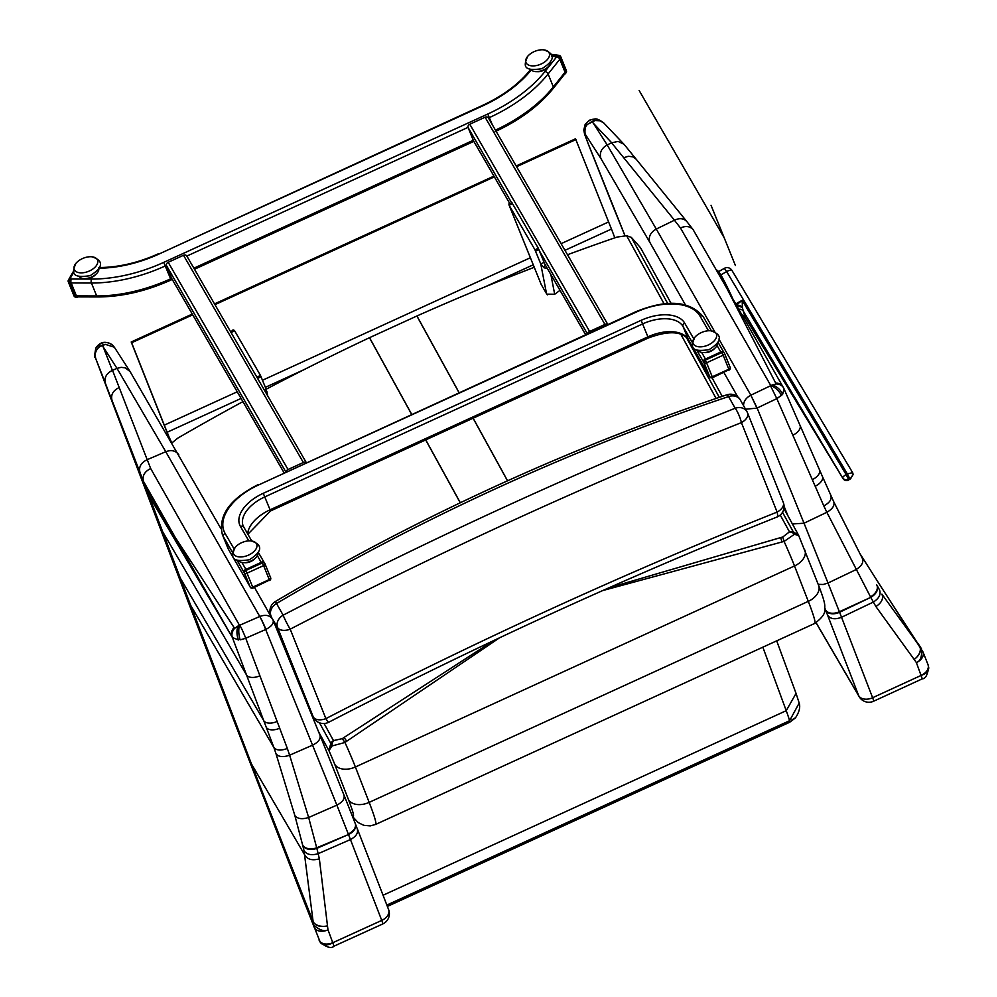 <?xml version="1.0" encoding="UTF-8"?>
<svg xmlns="http://www.w3.org/2000/svg" width="997" height="997" viewBox="0 0 997 997"><rect width="100%" height="100%" fill="white"/><g stroke="black" fill="none" stroke-linecap="round" stroke-linejoin="round"><path stroke-width="1.5" d="M919.122 645.121L917.901 643.339A11.004 9.185 -30.3 0 1 918.15 643.663L920.854 647.826A11.004 5.172 -32.2 0 1 920.966 647.988A11.004 5.172 -32.2 0 1 921.066 648.162M859.451 552.899L880.862 586.548A16.887 8.823 -32.8 0 1 881.149 586.959L922.998 651.976A11.004 7.478 -21.5 0 0 922.948 651.864M880.862 586.548L919.483 646.056A11.004 9.185 -30.3 0 1 919.733 646.38L918.15 643.663M881.996 594.299L919.508 646.093A11.254 7.602 140 0 1 914.149 659.428C919.745 655.216 921.614 650.867 919.733 646.38A161.315 119.166 151 0 1 921.44 648.773A11.004 5.072 -32.1 0 1 921.54 648.922M920.854 647.826A110.742 14.556 61.5 0 1 921.44 648.773C922.175 656.5 920.493 661.123 916.393 662.619A11.004 7.478 -21.5 0 0 923.01 652.001A11.004 7.478 -21.5 0 0 922.998 651.976M879.541 589.937L877.011 585.413A11.254 7.415 -29.1 0 0 876.974 585.339L876.787 584.99M881.909 594.15C883.678 598.574 881.684 602.711 875.902 606.575L914.149 659.428A150.348 109.857 -28.9 0 1 916.393 662.619L922.287 678.845C925.453 678.758 927.584 674.907 928.681 667.292A11.004 7.228 172.5 0 1 921.39 675.293L872.624 697.726A11.254 7.652 158.9 0 1 858.704 695.682A11.254 9.384 149.7 0 0 859.19 696.679L859.19 696.679A11.254 11.254 0 0 0 873.621 701.227A11.254 0.76 -114.7 0 0 872.624 697.726L841.543 617.28A339.179 21.996 -114.6 0 0 839.586 612.27A11.254 7.378 158.7 0 1 825.765 610.476A327.926 21.386 65.4 0 1 827.635 615.274C830.476 619.075 835.112 619.735 841.53 617.28L873.372 602.051L875.902 606.575M923.01 652.001L927.995 664.638A11.004 7.478 158.5 0 1 921.39 675.256M584.578 134.171A10.581 7.615 -20.7 0 0 584.603 134.259A10.581 7.615 -20.7 0 0 584.903 134.907L585.127 134.022C584.454 128.164 585.85 124.637 589.327 123.441A10.581 9.796 -44.9 0 1 595.035 120.537L592.554 119.353A10.581 10.456 131 0 0 585.127 134.022L600.904 158.523C599.259 152.877 601.353 148.341 607.185 144.926L593.277 123.167A673.972 64.257 -116.4 0 0 592.255 121.933L595.022 120.537A10.581 9.796 -47.4 0 0 589.439 123.379L592.255 121.933M592.554 119.353L595.221 118.942M687.095 221.882L624.272 144.565L603.858 123.055C599.72 119.902 596.729 118.531 594.885 118.93L589.439 120.188L585.139 124.438L583.781 130.046L584.616 134.259A10.581 7.615 -20.7 0 0 584.616 134.259L588.542 144.677L584.903 134.907M607.185 144.926L611.61 142.833L674.471 220.2L656.275 229.048L607.185 144.926M624.945 235.678L614.837 210.803A10.581 6.543 158.4 0 1 614.601 210.317L588.542 144.677M603.858 123.055L599.982 120.799L595.035 120.537M775.666 383.047A188.57 90.964 12.4 0 0 776.14 383.97A10.581 8.499 -29.7 0 1 783.505 387.783L726.713 288.096L775.666 383.047A10.581 8.499 -29.7 0 1 782.994 386.886A10.581 8.499 -29.7 0 1 783.056 386.998M745.569 409.206L756.947 408.134L776.813 398.638L782.583 394.451L784.078 388.955L783.505 387.783A10.581 8.499 -29.7 0 1 783.505 387.796A10.581 8.499 -29.7 0 1 783.879 388.556L800.018 425.333A11.254 6.181 -23.7 0 0 800.018 425.32A11.254 6.181 -23.7 0 0 799.843 424.971M756.947 408.134L750.841 395.186C746.068 397.741 743.637 401.218 743.538 405.617M818.213 584.354L823.248 584.479L828.009 583.033L804.031 523.201L757.147 408.047L750.853 395.186L718.849 338.98M776.14 383.97L772.139 384.992A10.581 6.418 -137.1 0 1 782.583 394.451L776.837 398.688L770.519 385.777L750.853 395.186M781.523 395.56A10.581 4.761 -135.1 0 0 770.793 385.59L770.519 385.777M772.139 384.992L770.793 385.59L680.465 227.977C685.737 225.646 689.949 226.194 693.102 229.609L726.701 288.096M804.031 523.201L826.849 512.296L870.506 596.854A11.254 7.415 -29 0 0 876.737 584.915A11.254 7.415 -29 0 0 876.699 584.84L877.011 585.413A11.254 7.415 -29.1 0 1 870.78 597.353A338.968 28.938 65.4 0 0 873.384 602.051C879.18 598.287 881.211 594.2 879.466 589.8L879.504 589.875M833.629 501.553L833.766 501.803C834.85 505.479 832.557 508.969 826.862 512.284L826.849 512.296M804.018 523.213L792.416 523.973M824.831 608.083L825.553 609.94A11.254 7.378 158.7 0 0 839.374 611.747L870.78 597.353L839.586 612.27L828.009 583.033M600.904 158.523L649.745 242.196C648.262 236.812 650.443 232.426 656.275 229.048L714.874 331.989M623.997 144.241L618.078 141.412L611.61 142.833M593.277 123.167L611.709 142.783M834.177 502.7L862.368 558.42C863.838 562.32 861.67 566.084 855.85 569.711L828.009 583.021M776.837 398.688L815.185 486.224A11.254 6.181 -23.6 0 0 822.363 476.354A11.254 6.181 -23.6 0 0 822.363 476.342L833.766 501.803L862.43 558.544M815.185 486.224L823.821 505.965C829.753 502.613 832.071 499.161 830.775 495.609M879.466 589.8A324.81 29.1 -114.5 0 1 877.061 585.488M686.883 221.621C683.693 218.293 679.555 217.82 674.471 220.2M780.24 515.05L789.487 531.85A5.633 4.2 -28.8 0 1 793.201 531.725A5.633 4.287 94.5 0 1 794.459 534.267L798.709 535.576L793.201 531.725L782.52 512.296M798.572 535.227L818.612 585.389C826.314 605.466 824.556 605.391 824.768 609.03C825.603 613.018 822.276 617.804 814.773 623.412A67.534 4.399 65.4 0 0 808.293 601.353A16.887 11.166 -21.3 0 0 818.612 585.389M671.043 303.262L640.485 247.692L631.35 237.398L626.627 235.716L664.027 303.711M602.736 590.56L781.997 541.969A1301.87 236.775 -14.8 0 1 784.078 541.446L782.72 537.034L789.487 531.85A5.633 3.926 23.2 0 1 794.459 534.267L784.078 541.446A45.027 2.941 65.4 0 1 794.509 565.96A16.887 11.166 -21.3 0 0 804.828 549.995M567.517 254.734A1886.748 1409.372 -28.8 0 1 615.635 237.548A1886.748 1409.372 -28.8 0 1 616.969 237.087L626.627 235.716M782.72 537.034A1481.866 270.449 163.9 0 0 780.651 537.595L608.818 587.856M318.554 731.748L328.935 750.629L332.063 745.943A5.633 3.838 -140.1 0 1 330.805 743.401L328.935 750.629A28.14 1.832 65.4 0 1 334.656 764.163L348.439 799.544A50.648 3.303 65.4 0 1 351.929 815.048M493.428 640.697L344.065 737.456A1481.866 240.252 145.7 0 0 342.283 738.652L344.962 742.466L332.063 745.943A5.633 3.502 -76.7 0 1 333.484 740.597L324.087 723.51M342.283 738.652L333.484 740.597A5.633 4.2 -28.8 0 0 330.805 743.401L319.476 722.788M171.87 442.942L177.84 438.107A1886.748 1409.372 -28.8 0 1 179.061 437.396A1886.748 1409.372 -28.8 0 1 242.919 401.641M459.094 392.631L416.945 315.974A5.633 4.2 151.2 0 0 416.871 316.012L459.031 392.656M416.945 315.974A1886.748 1409.372 -28.8 0 1 534.242 267.283M411.699 414.328L369.538 337.671A5.633 4.2 151.2 0 0 369.476 337.709L411.624 414.366M352.489 816.468L358.147 822.55L363.805 825.329L370.261 825.89L375.645 824.432A67.534 4.399 -114.6 0 0 369.164 802.373L355.381 766.98A45.027 2.941 -114.6 0 0 344.962 742.466A1301.87 206.529 -35.6 0 1 346.719 741.22L499.485 637.843M369.538 337.671L416.871 316.012M266.162 389.229A1886.748 1409.372 -28.8 0 1 369.476 337.709M313.145 923.957A11.004 5.346 158.9 0 0 313.32 924.929L311.525 918.86A11.004 9.21 149.7 0 0 311.575 919.284L313.532 924.979A11.004 5.247 158.9 0 0 313.694 925.914L262.174 792.191A16.887 7.278 -21 0 1 261.962 790.995L313.095 921.552A11.004 9.21 149.7 0 0 313.145 921.976L311.575 919.284M304.023 850.74A324.81 70.949 -114.6 0 0 302.789 845.668L294.85 815.534C297.48 818.886 302.079 819.534 308.646 817.49L316.847 848.372A338.968 72.644 65.4 0 1 318.155 853.681L318.168 853.681C311.513 855.625 306.802 854.641 304.023 850.74L313.12 921.602A11.254 7.203 -3.1 0 0 327.49 925.852C320.685 927.322 315.899 926.026 313.145 921.976A161.315 119.852 -28.5 0 0 313.532 924.979C319.651 930.213 324.474 931.846 328.013 929.852A11.004 7.428 159.2 0 1 314.192 927.222L313.694 925.914M305.182 855.713C307.948 859.638 312.684 860.685 319.364 858.841L327.49 925.852A150.348 110.505 151.6 0 0 328.013 929.852L334.032 946.153C331.44 948.77 326.866 947.536 320.336 942.439A11.004 7.44 -35.2 0 0 332.886 942.676L381.751 920.405A11.254 7.602 -21.2 0 0 388.618 909.638L388.618 909.638A11.254 11.254 0 0 1 382.798 923.945A11.254 0.698 -114.5 0 0 381.751 920.405L350.445 839.561A339.179 22.233 -114.6 0 0 348.489 834.526A11.254 7.328 -21.4 0 0 355.43 823.971A11.254 7.328 -21.4 0 0 355.318 823.696M305.157 855.675L251.593 764.163L261.962 790.995M319.85 941.579A11.254 9.434 -21.4 0 1 319.065 940.071A11.254 9.434 -21.4 0 1 319.04 940.009A11.004 7.428 -20.8 0 0 332.873 942.639M320.286 942.377A11.004 7.44 -35.2 0 0 320.336 942.439L303.636 900.416A11.254 9.447 -21.3 0 1 303.611 900.353L287.647 858.355A16.887 9.098 158.9 0 1 287.323 856.485M319.364 858.841L318.168 853.681L350.445 839.561C356.452 836.333 358.658 832.545 357.051 828.208L355.231 823.435A11.254 7.328 -21.4 0 0 355.219 823.422A11.254 7.328 -21.4 0 0 355.206 823.385M188.171 601.839L245.337 750.292A511.224 2.218 -110.9 0 0 254.821 774.856L289.429 863.888L251.593 764.687A16.961 4.923 -21.1 0 1 251.506 764.063L251.593 764.163M251.506 764.063L170.786 553.385L262.847 795.506A11.254 9.447 -21.2 0 0 262.872 795.556L254.846 774.906A11.254 8.225 -21.1 0 1 254.833 774.893A11.254 8.225 -21.1 0 1 254.821 774.856A11.254 9.447 158.8 0 0 254.846 774.893A11.254 9.447 158.8 0 0 254.846 774.906A11.254 11.254 0 0 0 254.846 774.906L225.172 697.95A11.254 7.178 158.9 0 1 225.16 697.925L105.495 383.509C104 377.763 106.305 373.389 112.424 370.386L116.998 368.367L103.19 346.906A673.972 23.43 -112.8 0 0 102.479 345.548L99.413 346.831L99.314 344.613A10.581 10.456 -49.9 0 1 113.882 346.607M234.058 627.487A10.581 8.537 150.3 0 0 231.902 636.709L175.347 537.707A10.581 8.861 -30.3 0 1 175.248 537.433L234.058 627.487A188.57 102.392 122.2 0 1 234.619 628.372A10.581 8.537 150.3 0 0 232.401 637.544L148.715 495.235L139.979 472.404C138.608 466.895 141.013 462.658 147.195 459.692L165.776 451.703L116.998 368.367L121.16 367.345L125.236 367.843L130.096 371.582L114.331 347.193L105.395 344.389A10.581 9.92 156.9 0 0 99.413 346.831M148.204 493.689L180.283 578.036A16.887 8.823 159.2 0 1 179.946 577.35L148.715 495.235M190.639 605.279L273.901 747.538L263.744 720.657L180.283 578.036L190.639 605.279M112.262 344.925L114.331 347.193M105.495 383.509L95.413 357.773A10.581 7.577 159.2 0 1 95.413 357.749A10.581 7.577 159.2 0 1 95.4 357.724L98.229 365.189L95.413 357.736M99.314 344.613L95.625 348.476M105.395 344.389L105.283 344.439A10.581 9.933 159.6 0 0 99.426 346.831C95.587 350.234 94.403 354.222 95.862 358.833M105.283 344.439L102.479 345.548M220.96 528.684L130.096 371.582M188.184 601.852L127.716 442.818L225.172 697.95M265.875 629.406L265.676 629.506A10.581 0.81 -113.6 0 0 259.756 616.482C265.514 614.376 269.776 615.261 272.567 619.137L273.178 620.396C273.863 623.499 271.433 626.502 265.875 629.406A10.581 0.972 -114.3 0 0 259.768 616.482L165.764 451.703C171.484 449.635 175.821 450.644 178.762 454.732M312.784 745.071C318.429 742.129 320.847 738.877 320.012 735.3L343.778 794.609C345.186 798.447 342.893 801.949 336.874 805.14L265.676 629.506L245.736 638.23A10.581 0.81 -113.6 0 0 239.816 625.206L259.756 616.482M240.177 639.85L245.761 638.279L240.177 639.85A10.581 3.589 -95.3 0 1 239.479 625.293L239.816 625.206M245.761 638.279L277.141 721.479A11.254 6.094 159.3 0 1 263.744 720.657L232.401 637.544L238.557 639.974A10.581 5.371 -94.2 0 1 238.133 625.929L239.479 625.293L150.672 468.528C144.602 471.581 142.172 475.806 143.394 481.215L143.456 481.364M234.619 628.372L238.133 625.929M312.771 745.071L289.629 755.203L308.646 817.49L336.874 805.14L348.277 833.991A11.254 7.328 -21.4 0 0 355.231 823.435M320.012 735.3L273.178 620.396L254.447 587.383M103.19 346.906L112.424 370.386M294.85 815.534L276.032 753.844C278.599 756.96 283.123 757.421 289.616 755.203A2438.924 2041.918 -30.3 0 0 287.348 748.498C280.892 750.828 276.406 750.504 273.901 747.538A2427.67 2032.497 149.7 0 1 276.032 753.844M726.95 394.787A11.254 1.62 71.5 0 1 728.57 396.582A11.254 8.948 -29.5 0 1 740.31 399.909L740.31 399.909A11.254 11.254 0 0 0 726.95 394.787C569.935 447.391 419.438 516.296 275.446 601.465A11.254 11.254 0 0 0 270.723 615.323L270.723 615.323A11.254 6.792 -21.8 0 0 270.96 615.822A11.254 8.948 -29.5 0 1 276.53 603.509L275.446 601.465M783.044 501.902A11.254 6.792 158.2 0 1 783.281 502.413A11.254 6.792 158.2 0 1 777.124 512.072A11.254 2.43 68.2 0 1 776.999 517.032A11.254 2.43 68.2 0 1 776.975 517.044M328.674 722.264A11.254 0.972 -117.4 0 1 328.661 722.277A11.254 0.972 -117.4 0 1 325.894 718.625A11.254 6.792 158.2 0 1 313.282 716.955A11.254 8.948 150.5 0 0 313.694 717.815A11.254 11.254 0 0 0 328.661 722.277C476.279 645.906 625.73 577.5 776.999 517.032A11.254 11.254 0 0 0 783.281 502.413L747.576 412.957A11.254 6.792 -21.8 0 0 747.326 412.446A11.254 8.948 150.5 0 0 746.915 411.587A11.254 8.948 150.5 0 0 735.175 408.247A11.254 2.43 68.3 0 1 741.407 422.616A11.254 6.792 -21.8 0 0 747.576 412.957A11.254 11.254 0 0 0 746.915 411.587L740.31 399.909M290.189 629.169A11.254 0.985 -117.4 0 1 283.136 615.174A11.254 8.948 150.5 0 0 277.565 627.499A11.254 6.792 -21.8 0 0 290.189 629.169C438.705 552.201 589.102 483.346 741.407 422.616L777.124 512.072C624.895 573.001 474.485 641.844 325.894 718.625L290.189 629.169M735.175 408.247C582.535 468.964 431.863 537.944 283.136 615.174L276.53 603.509A1886.748 1499.363 -29.5 0 1 728.57 396.582L735.175 408.247M736.683 305.568A5.633 2.779 -165.7 0 1 742.453 307.475L742.429 307.039A5.633 2.555 17.2 0 0 736.484 304.995L736.272 305.568M742.429 307.039L742.142 300.309L736.384 305.057M736.933 306.017A5.633 3.116 -167.5 0 1 742.478 307.948L742.453 307.475M738.752 309.207A5.633 4.462 156.3 0 1 743.276 311.089L742.478 307.948M744.983 316.024L745.282 317.532L742.017 314.952A5.633 5.608 -143.4 0 1 745.282 317.532L743.276 311.089L842.976 478.448A4.225 1.583 148.7 0 0 843.026 478.572L843.026 478.572A4.225 1.583 148.7 0 0 843.15 478.71M852.647 472.665L731.985 270.499A5.633 1.658 149.2 0 0 731.935 270.374A5.633 1.658 149.2 0 0 726.651 271.608L847.338 473.874L852.647 472.665L853.17 474.447L850.952 478.161L848.684 479.781L846.117 474.56A4.225 1.234 149.2 0 0 842.789 477.862A4.225 3.963 162.8 0 0 848.509 479.208L849.731 478.51L847.338 473.874L846.117 474.56L742.142 300.309L735.736 303.923M721.155 275.421A19.753 1.059 -115.7 0 1 731.798 296.608L732.483 298.203M718.712 271.595L716.008 269.427M718.862 271.832L720.868 274.873L726.651 271.608L724.333 268.355L718.675 271.558M732.06 297.156L720.868 274.873M724.333 268.355A5.633 5.633 0 0 1 731.935 270.374L851.887 471.394M557.236 56.904A2.119 1.234 38.6 0 1 559.591 58.748L565.262 72.744A2.119 1.234 38.6 0 1 565.212 73.84L566.084 72.756A2.119 1.234 -141.4 0 0 566.122 71.659L560.464 57.664A2.119 1.234 -141.4 0 0 558.096 55.82L557.236 56.904L551.59 56.181L556.675 56.841A2.817 1.645 38.6 0 1 559.816 59.284L548.101 73.977A112.549 63.409 158 0 1 489.452 117.559L488.443 118.02M495.447 130.133A112.549 63.409 -22 0 0 553.335 86.913L565.05 72.208L559.816 59.284M565.05 72.208A2.817 1.645 38.6 0 1 564.975 73.678L553.273 88.372A2.817 1.645 38.6 0 0 553.335 86.913L548.101 73.977A2.817 1.645 38.6 0 0 544.96 71.535L556.675 56.841M76.42 295.885L96.672 295.959A2.817 1.371 90.2 0 0 97.706 296.956L77.454 296.894A2.817 1.371 -89.8 0 1 76.42 295.885L71.186 282.961A2.817 1.371 -89.8 0 1 71.36 278.998L71.099 279.447A2.119 1.022 -89.8 0 0 70.961 282.425L76.632 296.421A2.119 1.022 -89.8 0 0 77.417 297.181A2.119 1.022 -89.8 0 0 77.928 296.894M607.721 324.598A2.817 2.318 150 0 0 604.942 324.436L589.626 331.453A2.817 2.318 150 0 0 587.819 333.708M488.53 118.207A2.817 2.318 150 0 0 485.103 117.222L469.786 124.226A2.817 2.318 150 0 0 468.104 127.554L473.338 140.49A2.817 2.318 150 0 0 473.6 140.951M172.02 278.998A2.817 2.318 -30 0 1 171.746 278.537L166.511 265.613A2.817 2.318 -30 0 1 168.194 262.286L183.51 255.282A2.817 2.318 -30 0 1 186.938 256.266M286.226 471.755A2.817 2.318 -30 0 1 288.033 469.5L303.35 462.496A2.817 2.318 -30 0 1 306.141 462.645M547.764 294.327L547.415 294.85L546.543 293.704L541.246 284.556L509.143 205.245L534.953 249.786L540.748 263.869L544.088 262.336L538.305 248.253L512.495 203.712A2.817 1.57 158 0 1 512.433 203.6A2.817 1.57 158 0 1 512.371 203.176L509.467 203.737M512.495 203.712L509.143 205.245L508.869 203.986M547.415 294.85L547.527 294.152L554.693 294.265L550.867 274.574M546.194 266.498L545.92 268.392L543.851 267.632L540.748 263.869L546.543 293.704M547.303 268.417L545.92 268.392M545.284 264.915L543.851 267.632M559.99 290.351L554.693 294.265M232.077 334.282L258.298 379.608M264.492 390.326L266.274 389.515L260.479 375.433L234.681 330.892L233.684 329.957L230.893 332.026A2.817 1.57 -22.1 0 1 231.329 332.425L234.681 330.892M233.684 329.957L232.887 330.343L233.684 329.957M266.86 394.413L266.274 389.515M247.68 533.968A33.761 19.018 158 0 1 270.162 509.766L648.013 336.799A33.761 19.018 158 0 1 688.242 339.354L709.017 375.271L703.782 362.335L696.616 349.947M717.042 345.535L720.781 352.003L705.465 359.02L701.639 352.415M257.338 555.641L261.226 562.37L245.91 569.387L241.935 562.52M232.712 552.799L223.453 536.785L228.687 549.721A2.817 2.318 150 0 0 228.811 549.958L227.59 547.465A56.281 31.705 -22 0 0 228.687 549.721L249.462 585.638L244.228 572.702L236.912 560.052M79.237 276.543A10.718 6.032 -22 0 0 90.951 277.291A10.718 6.032 -22 0 0 98.853 268.604M76.694 262.498A12.537 7.066 -22 0 0 75.971 263.283A12.537 7.066 -22 0 0 79.461 272.742A12.537 7.066 -22 0 0 96.048 266.025A12.537 7.066 -22 0 0 91.973 256.802A12.537 7.066 -22 0 0 76.694 262.498M530.952 69.591A10.718 6.032 -22 0 0 542.667 70.326A10.718 6.032 -22 0 0 550.568 61.652M528.41 55.533A12.537 7.066 -22 0 0 527.687 56.331A12.537 7.066 -22 0 0 531.177 65.79A12.537 7.066 -22 0 0 547.764 59.072A12.537 7.066 -22 0 0 543.689 49.85A12.537 7.066 -22 0 0 528.41 55.533M238.408 560.65A10.718 6.032 -22 0 0 250.122 561.398A10.718 6.032 -22 0 0 258.024 552.712M236.09 546.368A12.537 7.066 -22 0 0 235.142 547.39A12.537 7.066 -22 0 0 238.632 556.849A12.537 7.066 -22 0 0 255.22 550.132A12.537 7.066 -22 0 0 251.144 540.91A12.537 7.066 -22 0 0 236.09 546.368M698.112 350.545A10.718 6.032 -22 0 0 709.827 351.293A10.718 6.032 -22 0 0 717.728 342.607M695.57 336.488A12.537 7.066 -22 0 0 694.847 337.285A12.537 7.066 -22 0 0 698.336 346.744A12.537 7.066 -22 0 0 714.924 340.027A12.537 7.066 -22 0 0 710.849 330.805A12.537 7.066 -22 0 0 695.57 336.488M537.071 71.61A8.101 4.561 -22 0 0 547.577 67.36M85.356 278.574A8.101 4.561 -22 0 0 95.862 274.312M244.527 562.669A8.101 4.561 -22 0 0 255.033 558.42M704.231 352.564A8.101 4.561 -22 0 0 714.737 348.314M724.271 352.95L723.984 352.452A2.119 1.745 150 0 0 721.417 351.717L704.829 359.306A2.119 1.745 150 0 0 703.57 361.799L709.228 375.807A2.119 1.745 150 0 0 709.428 376.156M264.716 563.317L264.429 562.819A2.119 1.745 150 0 0 261.862 562.084L245.274 569.673A2.119 1.745 150 0 0 244.016 572.166L249.674 586.174A2.119 1.745 150 0 0 249.873 586.523M614.825 237.834L611.473 229.048A90.042 5.907 65.4 0 1 608.606 221.945L575.518 138.795L516.159 165.951M171.247 441.883L168.269 435.253L171.646 442.556M168.643 435.913L167.16 432.249A90.042 5.907 65.4 0 1 164.293 425.146L237.224 391.796M168.269 435.253L166.748 431.539A90.042 5.907 65.4 0 1 163.894 424.448L131.205 341.996L131.629 342.756L192.708 314.828M214.941 304.658L494.362 176.868M516.596 166.698L575.954 139.555M131.629 342.756L164.293 425.146M131.205 341.996L192.271 314.067M214.505 303.898L493.926 176.12M383.047 895.244L786.234 710.687L796.055 693.401L776.688 640.847M386.848 905.064L789.599 720.694L799.183 703.059L796.055 693.401M795.444 717.915L791.892 719.884L795.643 717.653M639.139 90.465L724.196 237.785M711.048 205.295L735.387 265.476M624.982 235.678L588.803 145.213M827.635 615.274L858.704 695.682L816.119 622.714M784.078 506.314L788.016 515.972M649.745 242.196L685.35 304.77M723.884 372.479L737.73 396.818M823.821 505.965A2438.924 2034.329 149.7 0 0 826.862 512.284M792.839 435.203A11.254 6.181 -23.7 0 0 800.018 425.333L819.497 469.786A11.254 6.181 -23.6 0 0 819.31 469.437M812.306 479.657A11.254 6.181 -23.6 0 0 819.497 469.786L822.363 476.354M674.433 220.225L680.465 227.977M636.223 159.258L632.833 156.828L628.359 156.28L623.723 157.725M680.702 334.045L716.12 398.439M719.311 397.354L686.073 336.911M667.641 303.4L631.35 237.398M348.439 799.544A16.887 11.166 158.7 0 0 369.164 802.373L808.293 601.353L794.509 565.96L355.381 766.98A16.887 11.166 158.7 0 1 334.656 764.163M780.651 537.595L781.997 541.969M473.089 418.229L507.51 480.816M507.573 480.791L473.151 418.192M425.682 439.926L460.253 502.787M460.327 502.75L425.756 439.889M344.065 737.456L346.719 741.22M289.479 864A11.254 9.447 -21.3 0 1 289.454 863.938A11.254 9.447 -21.3 0 1 289.429 863.888L314.192 927.222M251.593 764.687L190.502 605.117M259.905 675.804A11.254 6.094 159.3 0 1 246.508 674.969L162.661 531.7A16.887 8.761 159.2 0 1 162.324 531.015M182.887 584.878A16.887 8.823 159.2 0 1 182.551 584.18L179.946 577.35M189.617 602.761L182.551 584.18M175.347 537.707L145.45 486.623M145.35 486.362L175.248 537.433L143.394 481.215M139.979 472.404L112.038 400.42C110.63 394.8 113.01 390.512 119.204 387.546L147.195 459.692M277.141 721.479L287.348 748.498M98.229 365.189L127.716 442.818M303.661 900.465A11.254 9.447 -21.3 0 1 303.636 900.416L262.872 795.556A11.254 9.447 -21.2 0 0 262.884 795.618M302.789 845.668A11.254 7.216 166.2 0 0 316.847 848.372L348.489 834.526L316.71 847.799A11.254 7.216 166.2 0 1 302.652 845.107M279.696 728.234A11.254 6.094 159.3 0 1 266.299 727.399M147.232 459.667L150.672 468.528M112.524 370.336L119.204 387.546M271.645 617.529L277.565 627.499L313.282 716.955L310.603 712.219M849.905 479.096L848.684 479.781A4.225 3.963 -17.2 0 1 842.976 478.448L745.282 317.532M849.731 478.51L850.952 478.161M492.418 124.887L487.77 114.019A109.745 61.826 -22 0 0 544.96 71.535M468.042 127.367L186.85 256.079M166.449 265.414L165.39 265.9A112.549 63.409 158 0 1 91.437 283.023L71.186 282.961M71.36 278.998L91.612 279.06A2.817 1.371 90.2 0 0 91.437 283.023L96.672 295.959A112.549 63.409 -22 0 0 170.624 278.836L163.72 262.373L487.77 114.019M97.706 296.956C121.759 296.844 146.185 291.186 170.998 280.007L170.624 278.836L171.671 278.35M193.854 268.193L473.263 140.29M531.251 69.927A92.858 52.318 158 0 1 482.984 105.732L158.922 254.073A92.858 52.318 158 0 1 99.064 268.205M91.612 279.06A109.745 61.826 -22 0 0 163.72 262.373M531.102 69.765A2.817 1.645 -141.4 0 0 530.043 70.189L530.603 69.478M482.984 105.732L482.685 105.333C502.874 95.924 518.664 84.209 530.043 70.189M158.922 254.073L482.685 105.333M604.942 324.436L485.103 117.222M589.626 331.453L469.786 124.226M587.432 333.883L539.514 251.02M511.822 203.139L468.104 127.554M585.663 334.693L543.876 262.448L585.638 334.705M473.45 140.727L509.704 203.413L473.338 140.49M168.194 262.286L288.033 469.5M166.511 265.613L285.84 471.942M183.51 255.282L303.35 462.496M171.746 278.537L284.07 472.752M535.563 251.094L538.916 249.562M534.953 249.786L538.305 248.253M257.749 378.262L261.102 376.729M257.139 376.966L260.479 375.433M248.789 540.86L240.451 526.453A36.577 20.613 158 0 1 263.258 493.303L641.108 320.336L648.386 337.971C668.314 330.555 681.636 331.091 688.366 339.591A2.817 2.318 150 0 1 688.242 339.354L683.007 326.418A33.761 19.018 -22 0 0 642.778 323.863L264.928 496.842A33.761 19.018 -22 0 0 243.218 526.092A33.761 19.018 -22 0 0 243.654 527.039M692.417 342.694L683.007 326.418A2.817 2.318 150 0 1 684.69 323.103L693.762 338.793M247.854 534.28L270.536 510.95L263.258 493.303M708.493 330.755L700.006 316.086A53.464 30.122 -22 0 0 636.323 312.049L258.46 485.016A53.464 30.122 -22 0 0 225.135 533.47A2.817 2.318 150 0 0 223.453 536.785A56.281 31.705 158 0 1 222.356 534.529L227.59 547.465M641.108 320.336A36.577 20.613 158 0 1 684.69 323.103M225.135 533.47L234.058 548.898M709.066 375.395L688.366 339.591A2.817 2.318 150 0 0 688.516 339.815M240.451 526.453A2.817 2.318 -30 0 1 243.879 527.438M700.006 316.086A2.817 2.318 -30 0 1 703.433 317.071M636.323 312.049L636.024 311.637C667.329 298.988 689.762 300.72 703.321 316.834L711.447 330.879M258.46 485.016L636.024 311.637M249.512 585.762L228.811 549.958A2.817 2.318 150 0 0 228.961 550.182M73.965 271.919L69.603 279.434A2.119 1.022 90.2 0 0 69.466 282.425L75.136 296.421L76.632 296.421M70.961 282.425L69.466 282.425A2.119 1.196 158 0 1 68.294 281.852L73.965 295.847A2.119 1.196 158 0 0 75.136 296.421A2.119 1.022 90.2 0 0 75.922 297.168L77.417 297.181M68.407 281.054A2.119 1.421 30.1 0 1 68.432 279.995A2.119 1.421 30.1 0 1 69.603 279.434L71.099 279.447M566.084 72.756A2.119 2.119 0 0 0 566.383 70.65A2.119 1.196 158 0 1 566.122 71.659L565.262 72.744M559.828 56.106A2.119 1.196 158 0 1 560.713 56.655A2.119 2.119 0 0 0 559.03 55.346A2.119 1.234 97.3 0 0 558.096 55.82L551.254 54.935M566.383 70.65L560.713 56.655A2.119 1.196 158 0 1 560.464 57.664L559.591 58.748M709.316 375.981L709.802 376.829A2.119 1.745 -30 0 1 709.714 376.642L709.228 375.807M724.545 353.474L730.14 367.295A2.119 1.196 158 0 1 730.178 367.382A2.119 1.196 158 0 1 728.819 369.214L723.161 355.219L706.574 362.808L712.244 376.804L728.819 369.214L729.106 370.099A2.119 2.119 0 0 0 730.178 367.382L724.52 353.374A2.119 1.196 158 0 1 723.161 355.219L721.417 351.717M712.294 377.389L712.244 376.804A2.119 1.196 158 0 1 709.714 376.642L704.044 362.646A2.119 1.745 -30 0 1 705.315 360.141L721.903 352.552A2.119 1.745 -30 0 1 724.47 353.299A2.119 1.196 158 0 1 724.52 353.374A2.119 2.119 0 0 0 724.383 353.112L723.897 352.277M703.57 361.799L704.044 362.646A2.119 1.196 158 0 0 706.574 362.808L704.829 359.306M728.882 369.787L712.519 377.689A2.119 2.119 0 0 1 709.802 376.829M249.761 586.348L250.247 587.196A2.119 1.745 -30 0 1 250.16 587.009L249.674 586.174M264.99 563.841L270.586 577.662A2.119 1.196 158 0 1 270.636 577.749A2.119 1.196 158 0 1 269.265 579.581L263.607 565.586L247.019 573.175L252.69 587.171L269.265 579.581L269.551 580.466A2.119 2.119 0 0 0 270.636 577.749L264.965 563.741A2.119 1.196 158 0 1 263.607 565.586L261.862 562.084M252.74 587.756L252.69 587.171A2.119 1.196 158 0 1 250.16 587.009L244.502 573.013A2.119 1.745 -30 0 1 245.761 570.508L262.348 562.919A2.119 1.745 -30 0 1 264.915 563.666A2.119 1.196 158 0 1 264.965 563.741A2.119 2.119 0 0 0 264.828 563.479L264.342 562.644M244.016 572.166L244.502 573.013A2.119 1.196 158 0 0 247.019 573.175L245.274 569.673M269.327 580.154L252.964 588.056A2.119 2.119 0 0 1 250.247 587.196M167.16 432.249L241.075 398.439M265.389 387.322L304.197 369.575M485.215 286.787L533.245 264.816M564.95 250.322L611.473 229.048M262.523 380.231L530.367 257.737M561.112 243.667L608.606 221.945M762.842 647.178L786.234 710.687A75.672 4.935 65.4 0 1 789.599 720.694A31.555 2.056 65.4 0 1 789.636 722.277L795.419 717.94C799.258 712.082 800.504 707.122 799.183 703.059M928.681 667.292L927.995 664.638M881.149 586.959L859.377 552.749M922.287 678.845L873.621 701.227M859.19 696.679L816.057 622.751M693.102 229.609L686.983 221.745M798.373 534.803L783.916 508.52M722.239 396.357L712.057 377.838M375.645 824.432L814.773 623.412M95.837 348.053C100.111 341.659 105.607 340.625 112.312 344.962M95.886 347.978C94.503 354.758 94.329 357.973 95.363 357.611M127.703 442.793L98.229 365.176M382.798 923.945L334.032 946.153M357.362 828.906L388.618 909.638M344.015 795.095L355.219 823.422M271.508 617.293L270.723 615.323M310.79 712.693L313.694 717.815M745.183 317.407L843.026 478.572A4.225 4.225 0 0 0 848.721 480.055M853.158 474.447L849.93 479.358M158.623 253.674C138.271 262.834 118.331 267.458 98.79 267.545M170.998 280.007L172.244 279.434M194.477 269.265L473.837 141.387M495.06 131.666C519.724 120.213 539.128 105.782 553.273 88.372M607.871 324.524L488.405 117.97M186.825 256.017L230.768 332.013M230.98 332.387L306.278 462.583M171.87 278.786L284.045 472.765M512.458 203.052L509.118 203.475M509.018 204.983L541.122 284.295M230.731 332.038L232.974 329.957M267.719 395.896L266.822 391.285M270.536 510.95L648.386 337.971M243.218 526.092L251.743 540.985M258.26 552.263L264.055 562.283M717.965 342.158L723.61 351.916M258.161 484.604C230.008 498.812 218.069 515.449 222.356 534.529M75.971 263.283C72.033 272.181 70.625 278.637 90.154 275.658C106.243 265.613 101.009 259.719 91.973 256.802M527.687 56.331C523.749 65.229 522.341 71.672 541.857 68.706C557.959 58.661 552.724 52.766 543.689 49.85M235.142 547.39C231.204 556.289 229.796 562.732 249.312 559.766C265.414 549.721 260.18 543.826 251.144 540.91M694.847 337.285C690.909 346.183 689.5 352.626 709.029 349.66C725.118 339.616 719.884 333.721 710.849 330.805M73.678 270.947L68.432 279.995A2.119 2.119 0 0 0 68.294 281.852M73.965 295.847A2.119 2.119 0 0 0 75.922 297.168M559.03 55.346L550.98 54.312M789.636 722.277L387.384 906.423"/></g></svg>
